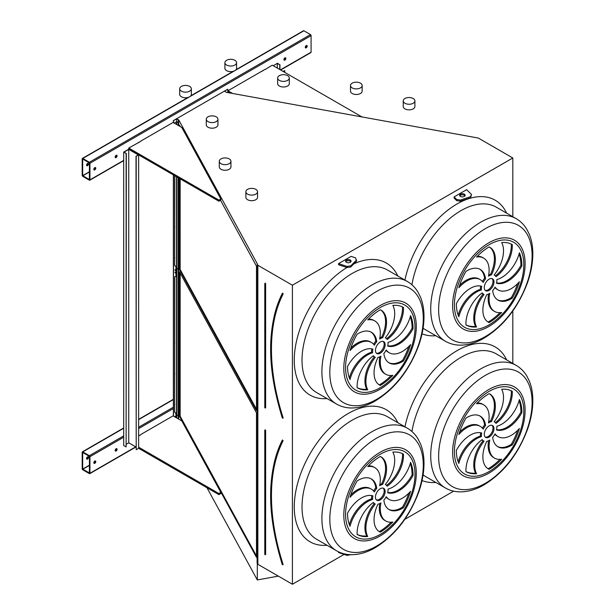 <?xml version="1.0" encoding="UTF-8"?>
<svg xmlns="http://www.w3.org/2000/svg" width="615" height="615" viewBox="0 0 615 615"><rect width="100%" height="100%" fill="white"/><g stroke="black" fill="none" stroke-linecap="round" stroke-linejoin="round"><path stroke-width="0.92" d="M178.673 125.683L178.673 119.802L257.308 263.85L257.101 562.91L257.862 564.309L292.409 584.25L292.409 285.222L512.81 157.978L478.27 138.037L226.274 92.319L224.606 91.189L227.658 89.26L173.369 120.602L173.369 122.616M292.409 584.25L344.093 554.407M404.793 519.368L453.67 491.147M512.81 363.434L512.81 310.975M512.81 216.726L512.81 157.978M338.558 263.62L338.558 264.742L347.006 267.556L350.758 266.979L356.585 261.144L355.585 257.862L351.111 256.37L338.558 263.62L347.006 266.433L350.758 265.857L356.585 260.03M466.647 189.674L454.093 196.915L456.676 199.498L460.42 200.075L470.521 196.708L471.528 194.548L466.647 189.674M456.676 199.498L456.676 200.621L454.093 198.038L454.093 196.915M338.558 551.84L338.558 552.562L347.006 555.383L350.873 554.692M116.135 450.995A1.368 0.792 120 0 0 117.027 449.78A1.368 0.792 120 0 0 116.819 448.681A1.368 0.792 120 0 0 115.451 449.473A1.368 0.792 120 0 0 115.451 451.056A1.368 0.792 120 0 0 116.135 450.995M139.021 435.758A1.368 0.792 120 0 0 138.636 435.781M94.795 463.31A1.368 0.792 120 0 0 95.694 462.103A1.368 0.792 120 0 0 95.479 461.004A1.368 0.792 120 0 0 94.11 461.796A1.368 0.792 120 0 0 94.11 463.379A1.368 0.792 120 0 0 94.795 463.31M140.866 434.697L138.636 435.981M138.636 447.182L218.894 493.522L220.831 492.4L181.809 420.914L173.076 415.871L140.866 434.474M173.369 416.04L173.369 174.929M89.944 473.281L89.944 456.707A0.823 0.477 -120 0 0 89.367 455.692L82.771 451.887A0.823 0.477 -120 0 0 82.187 452.225L82.187 468.799A0.823 0.477 -120 0 0 82.771 469.806L89.367 473.612A0.823 0.477 -120 0 0 89.944 473.281L135.723 446.851M284.899 60.132A1.368 0.792 120 0 0 285.791 58.925A1.368 0.792 120 0 0 285.583 57.825A1.368 0.792 120 0 0 284.207 58.617A1.368 0.792 120 0 0 284.207 60.201A1.368 0.792 120 0 0 284.899 60.132M116.135 157.563A1.368 0.792 120 0 0 117.027 156.356A1.368 0.792 120 0 0 116.819 155.257A1.368 0.792 120 0 0 115.451 156.049A1.368 0.792 120 0 0 115.451 157.632A1.368 0.792 120 0 0 116.135 157.563M263.166 70.663A1.368 0.792 120 0 0 262.005 71.332M139.021 142.334A1.368 0.792 120 0 0 137.86 143.011M306.232 47.816A1.368 0.792 120 0 0 307.131 46.602A1.368 0.792 120 0 0 306.916 45.502A1.368 0.792 120 0 0 305.547 46.294A1.368 0.792 120 0 0 305.547 47.885A1.368 0.792 120 0 0 306.232 47.816M94.795 169.886A1.368 0.792 120 0 0 95.694 168.679A1.368 0.792 120 0 0 95.479 167.58A1.368 0.792 120 0 0 94.11 168.372A1.368 0.792 120 0 0 94.11 169.955A1.368 0.792 120 0 0 94.795 169.886M140.866 141.273L128.743 148.046L128.743 149.168L218.894 201.213L220.831 200.098L220.831 198.976L181.809 127.49L173.076 122.447L140.866 141.05M265.011 69.595L272.284 65.175L362.127 117.042M265.011 69.372L227.95 90.774L227.95 91.889L229.81 92.965M280.678 70.018L310.913 52.559A0.823 0.477 -120 0 0 311.082 52.183L311.082 35.608A0.823 0.477 -120 0 0 310.498 34.601L303.902 30.788A0.823 0.477 -120 0 0 303.495 30.75L236.014 69.71M89.944 179.857L89.944 163.275A0.823 0.477 -120 0 0 89.367 162.268L82.771 158.462A0.823 0.477 -120 0 0 82.187 158.801L82.187 175.375A0.823 0.477 -120 0 0 82.771 176.382L89.367 180.187A0.823 0.477 -120 0 0 89.944 179.857L123.7 160.369M282.346 564.616L282.746 564.601A182.701 105.48 -120 0 1 282.746 440.655L282.323 440.332C266.733 472.812 266.726 514.263 282.308 564.678L282.654 564.839M256.486 412.857L179.503 271.838L179.503 416.309L256.486 557.328L256.486 412.857M180.157 273.029L180.157 416.186L256.486 556.014M180.157 416.186L179.503 416.309M485.235 437.08A6.857 3.959 120 0 0 491.577 432.906A6.857 3.959 120 0 0 492.031 425.326M489.117 425.88A6.857 3.959 120 0 0 484.635 431.93A6.857 3.959 120 0 0 485.689 437.419A6.857 3.959 120 0 0 492.546 433.46A6.857 3.959 120 0 0 492.546 425.542A6.857 3.959 120 0 0 489.117 425.88M497.527 446.521A26.476 15.283 120 0 0 511.319 444.299L512.287 444.86A46.348 26.76 120 0 0 519.398 428.486A26.476 15.283 -60 0 1 498.035 436.627A26.476 15.283 -60 0 1 495.044 433.852A10.97 6.335 -60 0 1 492.677 437.396A26.476 15.283 120 0 0 498.004 446.813A26.476 15.283 120 0 0 512.287 444.86M498.035 436.627L497.066 436.066A26.476 15.283 -60 0 1 494.829 434.244M511.319 444.299A46.348 26.76 120 0 0 517.661 430.323M489.763 440.04A10.97 6.335 -60 0 1 486.757 441.378A26.476 15.283 120 0 0 488.348 468.93A26.476 15.283 120 0 0 489.117 469.322A46.348 26.76 120 0 0 501.655 459.205A26.476 15.283 -60 0 1 494.598 458.16A26.476 15.283 -60 0 1 489.763 440.04M494.598 458.16L493.63 457.598A26.476 15.283 -60 0 1 488.556 440.74M487.872 468.638A26.476 15.283 120 0 0 488.149 468.761L489.117 469.322M488.149 468.761A46.348 26.76 120 0 0 499.972 459.39M484.105 441.216A10.97 6.335 -60 0 1 483.628 440.986A10.97 6.335 -60 0 1 482.221 439.571A26.476 15.283 120 0 0 465.947 471.62L465.947 471.62A46.348 26.76 120 0 0 476.579 473.681A26.476 15.283 -60 0 1 484.105 441.216M483.628 440.986L482.66 440.425A10.97 6.335 -60 0 1 481.883 439.825M465.939 471.574A46.348 26.76 120 0 0 475.61 473.127A26.476 15.283 -60 0 1 483.113 440.686M475.61 473.127L476.579 473.681M481.384 436.696A10.97 6.335 -60 0 1 481.73 433.022A26.476 15.283 120 0 0 456.345 450.403A46.348 26.76 120 0 0 458.844 463.441A26.476 15.283 -60 0 1 481.384 436.696L480.415 436.135A10.97 6.335 -60 0 1 480.692 432.76M458.167 461.796A26.476 15.283 -60 0 1 480.415 436.135M483.19 429.116A10.97 6.335 -60 0 1 485.566 425.572A26.476 15.283 120 0 0 480.238 416.147A26.476 15.283 120 0 0 465.947 418.1A46.348 26.76 120 0 0 458.844 434.482A26.476 15.283 -60 0 1 480.207 426.333A26.476 15.283 -60 0 1 483.19 429.116M482.437 428.155A10.97 6.335 -60 0 1 484.589 425.011L485.566 425.572M459.605 432.076A26.476 15.283 -60 0 1 479.231 425.772L480.207 426.333M484.589 425.011A26.476 15.283 120 0 0 479.738 415.886M488.471 422.928A10.97 6.335 -60 0 1 491.477 421.582A26.476 15.283 120 0 0 489.886 394.038A26.476 15.283 120 0 0 489.117 393.638A46.348 26.76 120 0 0 476.579 403.763A26.476 15.283 -60 0 1 483.636 404.808A26.476 15.283 -60 0 1 488.471 422.928M488.71 421.667A10.97 6.335 -60 0 1 490.509 421.021L491.477 421.582M477.294 403.017A26.476 15.283 -60 0 1 482.667 404.247L483.636 404.808M490.509 421.021A26.476 15.283 120 0 0 489.394 393.769M494.129 421.752A10.97 6.335 -60 0 1 494.606 421.982A10.97 6.335 -60 0 1 496.013 423.397A26.476 15.283 120 0 0 512.287 391.348L512.287 391.348A46.348 26.76 120 0 0 501.655 389.28A26.476 15.283 -60 0 1 494.129 421.752M495.382 422.582A26.476 15.283 120 0 0 511.326 390.832M496.851 426.272A10.97 6.335 -60 0 1 496.513 429.947A26.476 15.283 120 0 0 521.889 412.565A46.348 26.76 120 0 0 519.398 399.519A26.476 15.283 -60 0 1 496.851 426.272M496.574 429.647A26.476 15.283 120 0 0 520.92 412.004L521.889 412.565M520.92 412.004A46.348 26.76 120 0 0 519.098 400.611M376.418 499.91A6.857 3.959 120 0 0 382.753 495.728A6.857 3.959 120 0 0 383.207 488.149M380.293 488.71A6.857 3.959 120 0 0 375.819 494.752A6.857 3.959 120 0 0 376.864 500.249A6.857 3.959 120 0 0 383.722 496.29A6.857 3.959 120 0 0 383.722 488.372A6.857 3.959 120 0 0 380.293 488.71M388.703 509.351A26.476 15.283 120 0 0 402.502 507.129L403.471 507.69A46.348 26.76 120 0 0 410.574 491.308A26.476 15.283 -60 0 1 389.21 499.457A26.476 15.283 -60 0 1 386.22 496.674A10.97 6.335 -60 0 1 383.852 500.218A26.476 15.283 120 0 0 389.18 509.643A26.476 15.283 120 0 0 403.471 507.69M389.21 499.457L388.242 498.896A26.476 15.283 -60 0 1 386.012 497.074M402.502 507.129A46.348 26.76 120 0 0 408.844 493.153M380.939 502.862A10.97 6.335 -60 0 1 377.933 504.208A26.476 15.283 120 0 0 379.532 531.76A26.476 15.283 120 0 0 380.293 532.152A46.348 26.76 120 0 0 392.839 522.027A26.476 15.283 -60 0 1 385.782 520.99A26.476 15.283 -60 0 1 380.939 502.862M385.782 520.99L384.806 520.428A26.476 15.283 -60 0 1 379.739 503.57M379.055 531.46A26.476 15.283 120 0 0 379.324 531.591L380.293 532.152M379.324 531.591A46.348 26.76 120 0 0 391.148 522.212M375.288 504.046A10.97 6.335 -60 0 1 374.812 503.816A10.97 6.335 -60 0 1 373.397 502.401A26.476 15.283 120 0 0 357.123 534.45L357.123 534.45A46.348 26.76 120 0 0 367.755 536.511A26.476 15.283 -60 0 1 375.288 504.046M374.812 503.816L373.843 503.255A10.97 6.335 -60 0 1 373.059 502.647M357.123 534.404A46.348 26.76 120 0 0 366.786 535.949A26.476 15.283 -60 0 1 374.289 503.516M366.786 535.949L367.755 536.511M372.567 499.518A10.97 6.335 -60 0 1 372.905 495.851A26.476 15.283 120 0 0 347.521 513.233A46.348 26.76 120 0 0 350.02 526.271A26.476 15.283 -60 0 1 372.567 499.518L371.591 498.957A10.97 6.335 -60 0 1 371.867 495.59M349.351 524.626A26.476 15.283 -60 0 1 371.591 498.957M374.374 491.946A10.97 6.335 -60 0 1 376.741 488.402A26.476 15.283 120 0 0 371.414 478.977A26.476 15.283 120 0 0 357.123 480.93A46.348 26.76 120 0 0 350.02 497.312A26.476 15.283 -60 0 1 371.383 489.163A26.476 15.283 -60 0 1 374.374 491.946M373.613 490.985A10.97 6.335 -60 0 1 375.773 487.841L376.741 488.402M350.781 494.906A26.476 15.283 -60 0 1 370.414 488.602L371.383 489.163M375.773 487.841A26.476 15.283 120 0 0 370.922 478.716M379.647 485.758A10.97 6.335 -60 0 1 382.661 484.412A26.476 15.283 120 0 0 381.062 456.86A26.476 15.283 120 0 0 380.293 456.468A46.348 26.76 120 0 0 367.755 466.593A26.476 15.283 -60 0 1 374.812 467.638A26.476 15.283 -60 0 1 379.647 485.758M379.886 484.489A10.97 6.335 -60 0 1 381.692 483.851L382.661 484.412M368.47 465.847A26.476 15.283 -60 0 1 373.843 467.077L374.812 467.638M381.692 483.851A26.476 15.283 120 0 0 380.57 456.599M385.305 484.574A10.97 6.335 -60 0 1 385.782 484.805A10.97 6.335 -60 0 1 387.189 486.227A26.476 15.283 120 0 0 403.471 454.178L403.471 454.178A46.348 26.76 120 0 0 392.839 452.11A26.476 15.283 -60 0 1 385.305 484.574M386.566 485.412A26.476 15.283 120 0 0 402.502 453.662M388.027 489.102A10.97 6.335 -60 0 1 387.688 492.769A26.476 15.283 120 0 0 413.065 475.387A46.348 26.76 120 0 0 410.574 462.349A26.476 15.283 -60 0 1 388.027 489.102M387.757 492.469A26.476 15.283 120 0 0 412.096 474.834L413.065 475.387M412.096 474.834A46.348 26.76 120 0 0 410.274 463.441M257.862 564.309L257.862 265.28L292.409 285.222M176.62 417.916L178.673 418.83L178.673 177.996M257.101 263.881L257.862 265.28M179.503 178.473L179.503 269.593L256.486 410.62L256.486 266.141L220.524 200.275M180.326 126.636L179.503 125.122L179.503 126.16M278.334 576.124L257.308 579.953L206.986 487.764M257.308 579.953L257.308 563.286M178.673 122.6L178.25 122.523L178.25 125.437L178.25 119.725L178.673 119.802M178.25 418.754L178.25 177.75L178.25 415.955L178.673 416.032M176.713 121.685L176.713 118.841L178.25 119.725M176.713 417.862L176.713 415.11M173.515 122.7L173.515 120.686L176.713 118.841M173.515 416.124L173.515 175.014M227.804 92.189L227.804 89.336M388.027 342.386A10.97 6.335 -60 0 1 387.688 346.061A26.476 15.283 120 0 0 413.065 328.679A46.348 26.76 120 0 0 410.574 315.633A26.476 15.283 -60 0 1 388.027 342.386M385.305 337.866A10.97 6.335 -60 0 1 385.782 338.096A10.97 6.335 -60 0 1 387.189 339.511A26.476 15.283 120 0 0 403.471 307.462L403.471 307.462A46.348 26.76 120 0 0 392.839 305.394A26.476 15.283 -60 0 1 385.305 337.866M379.647 339.042A10.97 6.335 -60 0 1 382.661 337.697A26.476 15.283 120 0 0 381.062 310.152A26.476 15.283 120 0 0 380.293 309.76A46.348 26.76 120 0 0 367.755 319.877A26.476 15.283 -60 0 1 374.812 320.922A26.476 15.283 -60 0 1 379.647 339.042M374.374 345.23A10.97 6.335 -60 0 1 376.741 341.686A26.476 15.283 120 0 0 371.414 332.261A26.476 15.283 120 0 0 357.123 334.222A46.348 26.76 120 0 0 350.02 350.596A26.476 15.283 -60 0 1 371.383 342.447A26.476 15.283 -60 0 1 374.374 345.23M372.567 352.81A10.97 6.335 -60 0 1 372.905 349.136A26.476 15.283 120 0 0 347.521 366.517A46.348 26.76 120 0 0 350.02 379.563A26.476 15.283 -60 0 1 372.567 352.81L371.591 352.249A10.97 6.335 -60 0 1 371.867 348.874M375.288 357.33A10.97 6.335 -60 0 1 374.812 357.1A10.97 6.335 -60 0 1 373.397 355.685A26.476 15.283 120 0 0 357.123 387.734L357.123 387.734A46.348 26.76 120 0 0 367.755 389.802A26.476 15.283 -60 0 1 375.288 357.33M380.939 356.154A10.97 6.335 -60 0 1 377.933 357.5A26.476 15.283 120 0 0 379.532 385.044A26.476 15.283 120 0 0 380.293 385.436A46.348 26.76 120 0 0 392.839 375.319A26.476 15.283 -60 0 1 385.782 374.274A26.476 15.283 -60 0 1 380.939 356.154M383.852 353.51A26.476 15.283 120 0 0 389.18 362.935A26.476 15.283 120 0 0 403.471 360.974A46.348 26.76 120 0 0 410.574 344.6A26.476 15.283 -60 0 1 389.21 352.741A26.476 15.283 -60 0 1 386.22 349.966A10.97 6.335 -60 0 1 383.852 353.51M380.293 342.002A6.857 3.959 120 0 0 375.819 348.044A6.857 3.959 120 0 0 376.864 353.54A6.857 3.959 120 0 0 383.722 349.581A6.857 3.959 120 0 0 383.722 341.656A6.857 3.959 120 0 0 380.293 342.002M496.851 279.564A10.97 6.335 -60 0 1 496.513 283.231A26.476 15.283 120 0 0 521.889 265.849A46.348 26.76 120 0 0 519.398 252.811A26.476 15.283 -60 0 1 496.851 279.564M494.129 275.036A10.97 6.335 -60 0 1 494.606 275.266A10.97 6.335 -60 0 1 496.013 276.681A26.476 15.283 120 0 0 512.287 244.632L512.287 244.632A46.348 26.76 120 0 0 501.655 242.571A26.476 15.283 -60 0 1 494.129 275.036M488.471 276.212A10.97 6.335 -60 0 1 491.477 274.874A26.476 15.283 120 0 0 489.886 247.322A26.476 15.283 120 0 0 489.117 246.93A46.348 26.76 120 0 0 476.579 257.047A26.476 15.283 -60 0 1 483.636 258.092A26.476 15.283 -60 0 1 488.471 276.212M483.19 282.408A10.97 6.335 -60 0 1 485.566 278.856A26.476 15.283 120 0 0 480.238 269.439A26.476 15.283 120 0 0 465.947 271.392A46.348 26.76 120 0 0 458.844 287.766A26.476 15.283 -60 0 1 480.207 279.625A26.476 15.283 -60 0 1 483.19 282.408M481.384 289.98A10.97 6.335 -60 0 1 481.73 286.306A26.476 15.283 120 0 0 456.345 303.687A46.348 26.76 120 0 0 458.844 316.733A26.476 15.283 -60 0 1 481.384 289.98L480.415 289.419A10.97 6.335 -60 0 1 480.692 286.052M484.105 294.5A10.97 6.335 -60 0 1 483.628 294.27A10.97 6.335 -60 0 1 482.221 292.855A26.476 15.283 120 0 0 465.947 324.904L465.947 324.904A46.348 26.76 120 0 0 476.579 326.972A26.476 15.283 -60 0 1 484.105 294.5M489.763 293.324A10.97 6.335 -60 0 1 486.757 294.67A26.476 15.283 120 0 0 488.348 322.214A26.476 15.283 120 0 0 489.117 322.614A46.348 26.76 120 0 0 501.655 312.489A26.476 15.283 -60 0 1 494.598 311.444A26.476 15.283 -60 0 1 489.763 293.324M492.677 290.68A26.476 15.283 120 0 0 498.004 300.105A26.476 15.283 120 0 0 512.287 298.152A46.348 26.76 120 0 0 519.398 281.77A26.476 15.283 -60 0 1 498.035 289.919A26.476 15.283 -60 0 1 495.044 287.136A10.97 6.335 -60 0 1 492.677 290.68M489.117 279.172A6.857 3.959 120 0 0 484.635 285.214A6.857 3.959 120 0 0 485.689 290.711A6.857 3.959 120 0 0 492.546 286.751A6.857 3.959 120 0 0 492.546 278.833A6.857 3.959 120 0 0 489.117 279.172M180.157 178.85L180.157 269.478L256.486 409.298M180.157 269.478L179.503 269.593M485.235 290.372A6.857 3.959 120 0 0 491.577 286.19A6.857 3.959 120 0 0 492.031 278.61M497.527 299.805A26.476 15.283 120 0 0 511.319 297.591L512.287 298.152M498.035 289.919L497.066 289.358A26.476 15.283 -60 0 1 494.829 287.536M511.319 297.591A46.348 26.76 120 0 0 517.661 283.615M494.598 311.444L493.63 310.882A26.476 15.283 -60 0 1 488.556 294.032M487.872 321.922A26.476 15.283 120 0 0 488.149 322.052L489.117 322.614M488.149 322.052A46.348 26.76 120 0 0 499.972 312.674M483.628 294.27L482.66 293.716A10.97 6.335 -60 0 1 481.883 293.109M465.939 324.858A46.348 26.76 120 0 0 475.61 326.411A26.476 15.283 -60 0 1 483.113 293.97M475.61 326.411L476.579 326.972M458.167 315.08A26.476 15.283 -60 0 1 480.415 289.419M482.437 281.447A10.97 6.335 -60 0 1 484.589 278.303L485.566 278.856M459.605 285.368A26.476 15.283 -60 0 1 479.231 279.064L480.207 279.625M484.589 278.303A26.476 15.283 120 0 0 479.738 269.17M488.71 274.951A10.97 6.335 -60 0 1 490.509 274.313L491.477 274.874M477.294 256.309A26.476 15.283 -60 0 1 482.667 257.531L483.636 258.092M490.509 274.313A26.476 15.283 120 0 0 489.394 247.061M495.382 275.874A26.476 15.283 120 0 0 511.326 244.117M496.574 282.931A26.476 15.283 120 0 0 520.92 265.288L521.889 265.849M520.92 265.288A46.348 26.76 120 0 0 519.098 253.895M376.418 353.195A6.857 3.959 120 0 0 382.753 349.02A6.857 3.959 120 0 0 383.207 341.44M388.703 362.635A26.476 15.283 120 0 0 402.502 360.421L403.471 360.974M389.21 352.741L388.242 352.187A26.476 15.283 -60 0 1 386.012 350.365M402.502 360.421A46.348 26.76 120 0 0 408.844 346.437M385.782 374.274L384.806 373.712A26.476 15.283 -60 0 1 379.739 356.854M379.055 384.752A26.476 15.283 120 0 0 379.324 384.882L380.293 385.436M379.324 384.882A46.348 26.76 120 0 0 391.148 375.504M374.812 357.1L373.843 356.539A10.97 6.335 -60 0 1 373.059 355.939M357.123 387.688A46.348 26.76 120 0 0 366.786 389.241A26.476 15.283 -60 0 1 374.289 356.8M366.786 389.241L367.755 389.802M349.351 377.91A26.476 15.283 -60 0 1 371.591 352.249M373.613 344.277A10.97 6.335 -60 0 1 375.773 341.125L376.741 341.686M350.781 348.198A26.476 15.283 -60 0 1 370.414 341.894L371.383 342.447M375.773 341.125A26.476 15.283 120 0 0 370.922 332M379.886 337.781A10.97 6.335 -60 0 1 381.692 337.143L382.661 337.697M368.47 319.131A26.476 15.283 -60 0 1 373.843 320.361L374.812 320.922M381.692 337.143A26.476 15.283 120 0 0 380.57 309.883M386.566 338.696A26.476 15.283 120 0 0 402.502 306.947M387.757 345.761A26.476 15.283 120 0 0 412.096 328.118L413.065 328.679M412.096 328.118A46.348 26.76 120 0 0 410.274 316.725M282.346 417.9L282.923 418.269L283.115 417.785A182.424 105.326 -120 0 1 283.115 294.024L282.923 293.324L282.408 293.247L282.746 293.939A182.701 105.48 -120 0 0 282.746 417.885L283.115 417.785M89.367 179.626L89.459 162.998L82.702 159.016L82.671 175.652L89.459 179.572M87.922 163.313A1.368 0.792 -60 0 1 87.038 165.404A1.368 0.792 -60 0 1 86.638 165.535M285.291 57.764A1.368 0.792 -60 0 1 284.407 59.855A1.368 0.792 -60 0 1 284.015 59.986M116.535 155.195A1.368 0.792 -60 0 1 115.651 157.286A1.368 0.792 -60 0 1 115.251 157.417M306.631 45.441A1.368 0.792 -60 0 1 305.747 47.532A1.368 0.792 -60 0 1 305.348 47.663M95.194 167.518A1.368 0.792 -60 0 1 94.31 169.609A1.368 0.792 -60 0 1 93.91 169.74M87.522 163.444A1.368 0.792 120 0 0 86.623 164.659A1.368 0.792 120 0 0 86.838 165.75A1.368 0.792 120 0 0 87.522 165.689A1.368 0.792 120 0 0 88.414 164.474A1.368 0.792 120 0 0 88.206 163.375A1.368 0.792 120 0 0 87.522 163.444M227.95 90.774L232.639 93.48M128.743 148.046L218.894 200.098L220.831 198.976M218.894 200.098L218.894 201.213M89.367 473.058L89.459 456.422L82.702 452.44L82.671 469.076L89.459 472.997M87.922 456.737A1.368 0.792 -60 0 1 87.038 458.828A1.368 0.792 -60 0 1 86.638 458.959M116.535 448.619A1.368 0.792 -60 0 1 115.651 450.71A1.368 0.792 -60 0 1 115.251 450.841M95.194 460.943A1.368 0.792 -60 0 1 94.31 463.034A1.368 0.792 -60 0 1 93.91 463.164M87.522 456.868A1.368 0.792 120 0 0 86.623 458.083A1.368 0.792 120 0 0 86.838 459.182A1.368 0.792 120 0 0 87.522 459.113A1.368 0.792 120 0 0 88.414 457.906A1.368 0.792 120 0 0 88.206 456.807A1.368 0.792 120 0 0 87.522 456.868M218.894 493.522L218.894 494.637L220.831 493.522L220.831 492.4M138.636 448.304L138.636 154.88L136.207 156.279L136.207 449.703L138.636 448.304L218.894 494.637M346.383 262.282A2.744 1.584 0 0 0 349.374 262.62A2.744 1.584 0 0 0 351.073 261.16A2.744 1.584 0 0 0 348.328 259.576A2.744 1.584 0 0 0 345.584 261.16A2.744 1.584 0 0 0 346.383 262.282M350.896 261.721A2.744 1.584 0 0 0 348.328 260.699A2.744 1.584 0 0 0 345.761 261.721M347.006 266.433L347.006 267.556M350.758 265.857L350.758 266.979M464.325 194.186A2.744 1.584 0 0 0 461.335 193.848A2.744 1.584 0 0 0 459.643 195.309A2.744 1.584 0 0 0 462.388 196.892A2.744 1.584 0 0 0 465.132 195.309A2.744 1.584 0 0 0 464.325 194.186M456.676 200.621L460.42 201.197L470.521 197.83L471.528 194.548M464.955 195.87A2.744 1.584 0 0 0 464.325 195.309A2.744 1.584 0 0 0 459.82 195.87M470.521 196.708L470.521 197.83M460.42 200.075L460.42 201.197M347.006 554.369L347.006 555.383M123.7 152.082L126.121 153.481L126.121 446.905L123.7 445.506L123.7 152.082L128.743 149.168L138.636 154.88M136.207 156.279L138.244 154.88L128.743 149.391L124.084 152.082L126.121 153.481M136.207 449.703L136.015 156.164M136.015 447.013L128.743 442.815L128.743 149.391M128.743 442.815L126.321 444.215M126.121 446.905L126.321 153.366M277.327 68.088L277.327 63.383L279.756 64.783L279.756 69.487M273.26 65.736L277.327 63.383M284.799 72.393L284.607 70.602L283.146 71.448M284.799 70.717L283.346 71.555M277.327 63.16L279.756 64.783M279.948 69.595L279.948 64.667M227.204 92.488L227.95 92.227L228.964 92.811M227.804 92.073L229.395 92.888M362.158 85.531L362.158 91.135A5.827 3.367 180 0 1 356.323 94.495A5.827 3.367 180 0 1 350.496 91.135L350.496 85.531A5.827 3.367 180 0 1 358.076 82.325A5.827 3.367 180 0 1 362.158 85.531A5.827 3.367 180 0 1 356.323 88.898A5.827 3.367 180 0 1 350.496 85.531M414.894 100.883L414.894 106.487A5.827 3.367 180 0 1 407.307 109.693A5.827 3.367 180 0 1 403.232 106.487L403.232 100.883A5.827 3.367 180 0 1 409.06 97.524A5.827 3.367 180 0 1 414.894 100.883A5.827 3.367 180 0 1 407.307 104.096A5.827 3.367 180 0 1 403.232 100.883M230.94 161.284L230.94 166.888A5.827 3.367 180 0 1 225.997 170.217A5.827 3.367 180 0 1 219.555 167.895A5.827 3.367 180 0 1 219.286 166.888L219.286 161.284A5.827 3.367 180 0 1 225.113 157.924A5.827 3.367 180 0 1 230.94 161.284A5.827 3.367 180 0 1 225.997 164.612A5.827 3.367 180 0 1 219.555 162.299A5.827 3.367 180 0 1 219.286 161.284M257.539 191.734L257.539 197.338A5.827 3.367 180 0 1 252.596 200.659A5.827 3.367 180 0 1 246.146 198.345A5.827 3.367 180 0 1 245.877 197.338L245.877 191.734A5.827 3.367 180 0 1 251.704 188.367A5.827 3.367 180 0 1 257.539 191.734A5.827 3.367 180 0 1 252.596 195.063A5.827 3.367 180 0 1 246.146 192.749A5.827 3.367 180 0 1 245.877 191.734M176.567 176.782L176.567 415.148L178.25 415.955M177.75 268.947L177.166 268.332L177.75 268.947M178.25 122.523L176.567 121.724L176.567 124.461M176.567 415.148L176.082 415.425M174.191 123.092L176.567 121.724M174.821 227.235L174.821 226.528M174.821 196.439L174.821 195.731M174.821 258.039L174.821 257.331M174.821 312.351L174.821 311.644M174.821 373.951L174.821 373.243M174.821 281.555L174.821 280.847M174.821 343.155L174.821 342.447M174.821 404.747L174.821 404.04M173.515 393.377L173.515 394.53M173.515 179.465L173.515 180.618M173.515 213.067L173.515 214.22M173.515 246.661L173.515 247.814M173.515 292.579L173.515 293.732M173.515 326.181L173.515 327.334M173.515 359.775L173.515 360.928M175.936 417.524L175.936 414.041A0.684 0.4 -120 0 0 175.698 413.418L174.921 412.45A0.684 0.4 60 0 1 174.675 411.827L174.675 276.958A0.684 0.4 60 0 1 174.921 276.619L175.698 276.55A0.684 0.4 -120 0 0 175.936 276.204L175.936 267.333A0.684 0.4 -120 0 0 175.698 266.702L174.921 265.742A0.684 0.4 60 0 1 174.675 265.119L174.675 175.69M174.675 265.119L174.821 175.775M174.821 265.034A0.684 0.4 -120 0 0 175.067 265.657L174.921 265.742M175.698 266.702L175.067 265.657M175.844 266.618A0.684 0.4 60 0 1 176.082 267.248L175.936 267.333M175.936 276.204L176.082 267.248M174.675 411.827L174.821 276.881M174.821 411.743A0.684 0.4 -120 0 0 175.067 412.365L174.921 412.45M175.698 413.418L175.067 412.365M175.844 413.334A0.684 0.4 60 0 1 176.082 413.957L175.936 414.041M176.082 417.608L176.082 413.957M175.006 269.647L175.467 270.439M175.16 270.477L174.921 269.67L175.16 270.477M175.006 416.363L175.467 417.155M175.398 417.216L174.921 416.386L174.921 416.939M175.006 272.114L175.467 272.906M175.16 272.945L174.921 272.137L175.16 272.945M236.575 62.669L236.575 68.273A5.827 3.367 180 0 1 230.74 71.64A5.827 3.367 180 0 1 224.913 68.273L224.913 62.669A5.827 3.367 180 0 1 232.493 59.463A5.827 3.367 180 0 1 236.575 62.669A5.827 3.367 180 0 1 230.74 66.036A5.827 3.367 180 0 1 224.913 62.669M289.311 78.028L289.311 83.625A5.827 3.367 180 0 1 281.724 86.838A5.827 3.367 180 0 1 277.649 83.625L277.649 78.028A5.827 3.367 180 0 1 283.484 74.661A5.827 3.367 180 0 1 289.311 78.028A5.827 3.367 180 0 1 281.724 81.234A5.827 3.367 180 0 1 277.649 78.028M191.35 88.783L191.35 94.379A5.827 3.367 180 0 1 186.406 97.708A5.827 3.367 180 0 1 179.957 95.394A5.827 3.367 180 0 1 179.688 94.379L179.688 88.783A5.827 3.367 180 0 1 185.515 85.416A5.827 3.367 180 0 1 191.35 88.783A5.827 3.367 180 0 1 186.406 92.112A5.827 3.367 180 0 1 179.957 89.798A5.827 3.367 180 0 1 179.688 88.783M217.941 119.233L217.941 124.83A5.827 3.367 180 0 1 212.998 128.158A5.827 3.367 180 0 1 206.555 125.844A5.827 3.367 180 0 1 206.279 124.83L206.279 119.233A5.827 3.367 180 0 1 212.114 115.866A5.827 3.367 180 0 1 217.941 119.233A5.827 3.367 180 0 1 212.998 122.554A5.827 3.367 180 0 1 206.555 120.24A5.827 3.367 180 0 1 206.279 119.233M404.947 426.818A76.26 44.034 -60 0 1 457.014 350.681A76.26 44.034 -60 0 1 506.606 359.852M435.827 482.444A76.26 44.034 -60 0 1 422.036 480.538M327.003 545.267A76.26 44.034 -60 0 1 295.361 493.791A76.26 44.034 -60 0 1 348.19 413.511A76.26 44.034 -60 0 1 397.782 422.682M353.871 263.858A76.26 44.034 -60 0 1 397.782 275.966M327.003 398.558A76.26 44.034 -60 0 1 295.238 347.859A76.26 44.034 -60 0 1 346.945 267.533M404.947 280.102A76.26 44.034 -60 0 1 457.014 203.965A76.26 44.034 -60 0 1 506.606 213.144M435.827 335.729A76.26 44.034 -60 0 1 422.036 333.822M89.944 456.707L123.7 437.219M138.636 428.594L173.369 408.537M280.432 69.879L311.082 52.183M89.944 163.275L311.082 35.608M264.865 430.031L265.25 429.808L265.642 430.485L264.781 430.369L264.781 554.461L265.196 554.668M265.15 554.722L265.642 554.569L265.25 554.569L264.95 430.108M265.642 430.485L265.642 554.569M273.959 463.856A183.524 105.957 60 0 1 282.408 439.956L282.462 440.194M282.308 440.432A183.247 105.803 -120 0 0 270.685 495.775M282.408 439.956L283.115 440.74L282.431 440.225M283.115 440.74A182.424 105.326 -120 0 0 283.115 564.493M407.338 428.201L387.458 416.724A70.779 40.867 120 0 0 352.072 420.23A70.779 40.867 120 0 0 305.832 482.598A70.779 40.867 120 0 0 316.687 539.309L336.566 550.786A70.779 40.867 -60 0 1 325.712 494.076A70.779 40.867 -60 0 1 371.952 431.707A70.779 40.867 -60 0 1 407.338 428.201C411.635 430.708 415.133 434.175 417.839 438.58L420.529 443.922C422.705 449.319 423.858 455.338 423.989 461.957C424.158 471.497 422.42 481.499 418.784 491.954C409.252 517.469 394.376 536.249 374.158 548.311C366.209 552.708 358.384 554.83 350.681 554.684C345.561 554.53 340.856 553.231 336.566 550.786M516.162 365.372C520.459 367.885 523.957 371.345 526.663 375.75L529.354 381.092C531.529 386.497 532.682 392.508 532.813 399.135C532.974 408.675 531.237 418.669 527.601 429.124C518.076 454.639 503.201 473.419 482.975 485.481C475.034 489.878 467.208 492 459.505 491.854C454.385 491.708 449.673 490.409 445.383 487.956A70.779 40.867 -60 0 1 434.536 431.246A70.779 40.867 -60 0 1 480.776 368.877A70.779 40.867 -60 0 1 516.162 365.372L496.282 353.894A70.779 40.867 120 0 0 460.896 357.4A70.779 40.867 120 0 0 411.927 431.499M423.097 474.888A70.779 40.867 120 0 0 425.503 476.479L445.383 487.956M488.871 389.487A51.26 29.597 -60 0 1 520.259 434.144A51.26 29.597 -60 0 1 457.483 470.39A51.26 29.597 -60 0 1 488.871 389.487M489.117 391.401A49.092 28.344 120 0 0 459.059 468.876A49.092 28.344 120 0 0 519.175 434.167A49.092 28.344 120 0 0 489.117 391.401M380.047 452.317A51.26 29.597 -60 0 1 411.435 496.974A51.26 29.597 -60 0 1 348.659 533.213A51.26 29.597 -60 0 1 380.047 452.317M380.293 454.231A49.092 28.344 120 0 0 350.235 531.706A49.092 28.344 120 0 0 410.359 496.997A49.092 28.344 120 0 0 380.293 454.231M376.549 438.188A66.089 38.153 120 0 0 329.825 519.129A66.089 38.153 120 0 0 376.549 546.112A66.089 38.153 120 0 0 423.281 465.171A66.089 38.153 120 0 0 376.549 438.188M485.373 375.358A66.089 38.153 120 0 0 438.641 456.299A66.089 38.153 120 0 0 485.373 483.282A66.089 38.153 120 0 0 532.106 402.341A66.089 38.153 120 0 0 485.373 375.358M273.959 317.148A183.524 105.957 60 0 1 282.408 293.247M265.15 408.006L265.642 407.86L265.642 283.769L265.25 283.1L264.942 283.43M352.072 273.514A70.779 40.867 120 0 0 305.832 335.882A70.779 40.867 120 0 0 316.687 392.601L336.566 404.078A70.779 40.867 -60 0 1 325.712 347.36A70.779 40.867 -60 0 1 371.952 284.991A70.779 40.867 -60 0 1 407.338 281.486L387.458 270.008A70.779 40.867 120 0 0 352.072 273.514M380.293 307.515A49.092 28.344 120 0 0 350.235 384.998A49.092 28.344 120 0 0 410.359 350.281A49.092 28.344 120 0 0 380.293 307.515M516.162 218.656C520.459 221.169 523.957 224.629 526.663 229.041L529.354 234.384C531.529 239.781 532.682 245.792 532.813 252.419C532.974 261.959 531.237 271.961 527.601 282.416C518.076 307.923 503.201 326.711 482.975 338.773C475.034 343.162 467.208 345.292 459.505 345.146C454.385 344.992 449.673 343.693 445.383 341.248A70.779 40.867 -60 0 1 434.536 284.53A70.779 40.867 -60 0 1 480.776 222.161A70.779 40.867 -60 0 1 516.162 218.656L496.282 207.178A70.779 40.867 120 0 0 460.896 210.684A70.779 40.867 120 0 0 411.927 284.791M423.097 328.172A70.779 40.867 120 0 0 425.503 329.771L445.383 341.248M489.117 244.685A49.092 28.344 120 0 0 459.059 322.168A49.092 28.344 120 0 0 519.175 287.459A49.092 28.344 120 0 0 489.117 244.685M488.871 242.771A51.26 29.597 -60 0 1 525.11 263.704A51.26 29.597 -60 0 1 488.871 326.48A51.26 29.597 -60 0 1 452.625 305.555A51.26 29.597 -60 0 1 488.871 242.771M485.373 336.566A66.089 38.153 120 0 0 532.106 255.632A66.089 38.153 120 0 0 485.373 228.649A66.089 38.153 120 0 0 438.641 309.591A66.089 38.153 120 0 0 485.373 336.566M380.047 305.601A51.26 29.597 -60 0 1 416.293 326.527A51.26 29.597 -60 0 1 380.047 389.303A51.26 29.597 -60 0 1 343.8 368.377A51.26 29.597 -60 0 1 380.047 305.601M376.549 399.396A66.089 38.153 120 0 0 423.281 318.455A66.089 38.153 120 0 0 376.549 291.479A66.089 38.153 120 0 0 329.825 372.413A66.089 38.153 120 0 0 376.549 399.396M265.642 283.769L264.781 283.661L264.781 407.745L265.196 407.96M265.642 407.86L265.25 407.86L264.95 283.392M282.308 293.716A183.247 105.803 -120 0 0 270.685 349.059M282.477 417.777L282.746 418.108L282.308 417.962C266.726 367.547 266.733 326.104 282.323 293.624L282.377 293.862M282.654 293.593L283.115 294.024M89.367 162.268L310.498 34.601M82.771 158.462L189.597 96.786M189.681 96.74L234.822 70.679M234.907 70.625L303.902 30.788M82.671 175.652L89.459 171.731M93.834 169.21L95.202 168.418M115.166 156.894L116.535 156.102M283.93 59.455L285.299 58.671M82.771 175.821L89.459 171.954M93.834 169.433L95.087 168.71M115.166 157.117L116.427 156.394M283.93 59.686L285.183 58.955M89.367 455.692L123.7 435.874M138.636 427.248L173.369 407.199M82.771 451.887L123.7 428.255M138.636 419.63L173.369 399.581M82.671 469.076L89.459 465.155M93.834 462.634L95.202 461.842M115.166 450.318L116.535 449.527M82.771 469.245L89.459 465.386M93.834 462.857L95.087 462.134M115.166 450.541L116.427 449.819M227.95 92.627L227.95 92.227M176.859 415.148L176.859 176.951M176.859 124.63L176.859 121.724M494.152 421.721L494.606 421.982M385.328 484.543L385.782 484.805M407.338 281.486C411.635 283.999 415.133 287.459 417.839 291.871L420.529 297.206C422.705 302.611 423.858 308.622 423.989 315.249C424.158 324.789 422.42 334.791 418.784 345.246C409.252 370.753 394.376 389.541 374.158 401.595C366.209 405.992 358.384 408.114 350.681 407.968C345.561 407.822 340.856 406.523 336.566 404.078M494.152 275.005L494.606 275.266M385.328 337.835L385.782 338.096M89.775 180.233L123.7 160.646M82.356 158.424L188.006 97.424M190.788 95.817L233.231 71.317M89.775 473.658L135.969 446.99M82.356 451.848L123.7 427.979M138.636 419.353L173.369 399.304M173.392 393.5L173.392 360.805M173.392 179.595L173.392 174.944M173.392 213.19L173.392 180.495M173.392 246.792L173.392 214.089M173.392 292.709L173.392 247.691M173.392 416.055L173.392 394.399M173.392 326.304L173.392 293.609M173.392 359.906L173.392 327.203"/></g></svg>
